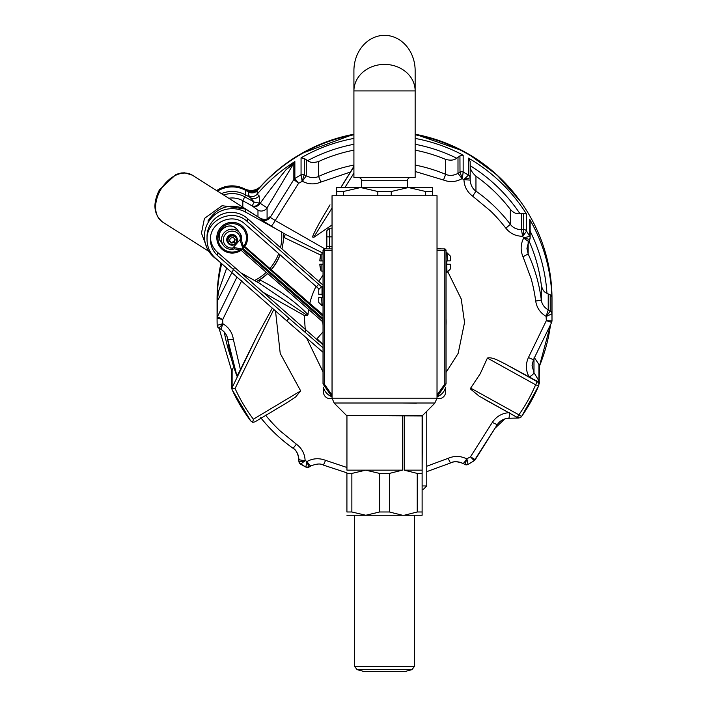 <?xml version="1.0" encoding="UTF-8"?>
<svg xmlns="http://www.w3.org/2000/svg" width="707" height="707" viewBox="0 0 707 707"><rect width="100%" height="100%" fill="white"/><g stroke="black" fill="none" stroke-linecap="round" stroke-linejoin="round"><path stroke-width="1.06" d="M354.667 515.262L354.667 666.48L414.399 666.48L414.399 515.262L404.201 515.262L417.245 511.983L422.123 511.983L422.123 515.262L346.925 515.244M384.537 671.65L404.492 671.65L411.969 669.644L357.097 669.644L364.582 671.65L384.537 671.65M404.201 415.937L404.201 470.146L422.123 470.146L422.123 415.937L346.58 415.539L422.486 415.539L422.123 473.425L417.245 473.425L417.245 511.983M446.046 325.388A61.615 61.465 180 0 0 446.046 318.574M322.94 323.302A61.615 61.465 180 0 0 323.019 325.388M244.012 245.842A14.273 14.237 180 0 0 234.45 223.792A14.273 14.237 180 0 0 218.472 241.767A14.273 14.237 180 0 0 240.23 249.615M236.465 237.048L236.094 236.536A5.196 5.055 144 0 0 227.318 237.358A5.196 5.055 144 0 0 227.689 242.642L228.052 243.146A5.196 5.055 -36 0 1 233.283 235.069A5.196 5.055 -36 0 1 235.228 244.189A5.196 5.055 -36 0 1 228.052 243.146M332.043 396.972L323.019 383.945L323.046 250.216M437.023 248.608L440.39 248.608A6.831 6.831 0 0 1 441.265 248.882L437.023 248.882L444.411 248.882L444.836 250.517L437.023 250.517M221.441 193.63A27.75 27.679 0 0 1 245.674 194.946L245.674 190.404A27.75 27.679 180 0 0 217.491 191.129M245.674 190.404L248.678 192.074A6.831 6.823 0 0 0 248.917 192.198A13.672 13.636 180 0 0 256.526 191.217A6.831 6.823 0 0 1 248.917 192.198M353.915 134.79A167.462 167.055 0 0 0 257.189 190.536A6.831 6.823 0 0 1 256.526 191.217M415.15 134.79A167.462 167.055 0 0 1 551.999 299.026L551.999 319.599A167.462 167.055 0 0 1 551.99 321.005L546.343 320.625L546.096 316.347C540.21 312.901 536.746 307.792 535.703 301.032C534.598 292.937 533.043 285.398 531.045 278.425L523.021 256.774C520.334 250.481 520.546 244.251 523.675 238.082L522.579 236.262C515.721 236.218 510.145 233.531 505.85 228.202C500.83 221.733 495.713 215.98 490.49 210.942L472.683 196.192C467.203 192.083 464.287 186.577 463.942 179.666L462.078 178.632C456.086 182.026 449.882 182.486 443.492 180.02L415.15 171.483M241.891 280.343L222.723 319.52L222.758 323.673L217.173 325.397A167.462 167.055 0 0 1 217.076 319.599L217.076 299.026A167.462 167.055 0 0 1 220.999 263.066M280.485 247.644A49.596 49.472 180 0 0 281.598 231.984L245.674 212.162A27.75 27.679 180 0 0 204.438 236.359A27.75 27.679 180 0 0 216.881 259.451M276.49 229.236L261.095 219.7L260.521 218.401M283.321 233.142L285.451 234.326L283.286 233.098L283.427 237.181A51.24 51.107 0 0 1 281.943 248.935M240.672 272.725L254.573 280.511A49.596 49.472 180 0 0 266.265 272.31M267.564 273.45A51.24 51.107 -0 0 1 256.367 281.536L258.497 282.738M206.948 247.848L201.46 233.116L204.438 218.445L222.095 205.684L245.674 209.104C229.74 202.936 217.164 206.921 207.938 221.052M280.087 254.865A51.24 51.107 0 0 1 271.285 269.747M267.688 273.565A51.24 51.107 0 0 1 259.663 279.857L256.367 281.545L258.497 282.729L260.088 280.096C278.213 289.234 294.183 300.722 307.996 314.562A76.824 76.639 0 0 1 308.606 309.436M309.781 303.444A76.824 76.639 0 0 1 316.029 286.441M318.804 281.457A76.824 76.639 0 0 1 323.019 275.226M320.792 255.103L283.861 237.419L283.427 236.704M244.039 275.703L244.207 274.687M307.996 314.562L307.315 315.472L304.284 315.49L262.43 291.947M307.306 315.481L258.921 282.959M256.332 281.501L254.573 280.511M281.598 231.984L283.286 233.098M283.861 237.419L285.451 234.326L323.019 253.141M353.915 166.269L350.442 172.031L320.969 182.035C314.659 184.713 308.455 184.456 302.349 181.266L298.575 183.307L275.217 220.504L324.796 248.829M268.033 218.383L270.215 216.545L270.215 217.358L275.217 220.504C273.202 223.969 271.806 225.842 271.02 226.134M448.008 272.177L461.238 298.981L464.543 322.463L458.171 353.359L446.046 372.403M323.019 371.891L306.599 338.043M305.451 332.564L304.284 315.49M257.189 190.536L257.189 194.169L259.115 195.866L259.557 202.9L260.238 203.307C266.857 193.479 280.043 176.997 286.105 169.653L294.863 161.567L294.863 178.509L298.575 183.307L293.847 179.543L294.863 178.509A167.462 167.055 0 0 1 301.041 174.788L301.058 174.762A3.279 3.27 0 0 1 304.284 174.735L304.231 174.77A3.279 3.243 -144 0 0 301.041 174.788L302.136 181.151L304.231 174.77M415.15 165.058A158.032 157.643 0 0 1 445.675 174.346C449.493 176.008 453.602 175.681 457.995 173.356L459.939 172.172A3.279 3.27 0 0 1 463.165 172.084L463.182 172.119A3.279 3.243 142.8 0 0 460.001 172.208L462.29 178.509L463.182 172.119A167.462 167.055 0 0 1 468.502 175.071L468.52 175.053A3.279 3.27 0 0 1 470.155 177.828L463.933 179.419L468.502 175.071A3.279 3.27 77.4 0 1 470.128 177.819M463.942 179.666L470.19 180.117L470.155 161.55L470.19 180.117C470.606 185.101 472.523 188.769 475.952 191.129A158.032 157.643 0 0 1 510.348 224.322C512.884 227.769 516.587 229.528 521.457 229.589L523.719 229.528A3.279 3.27 0 0 1 526.556 231.074L526.565 231.101A3.279 3.235 161 0 0 523.772 229.598L522.827 236.262L526.565 231.101A167.462 167.055 0 0 1 529.702 236.315L529.711 236.306A3.279 3.27 0 0 1 529.737 239.523L523.79 237.87L529.702 236.315A3.279 3.279 108.9 0 1 529.729 239.514L526.936 248.237L528.156 253.954A158.032 157.643 0 0 1 541.306 299.856C541.774 303.983 544.081 307.342 548.225 309.949L546.096 316.347M530.144 231.216A162.743 162.345 0 0 1 546.944 293.264L548.225 293.935L548.225 309.949L550.205 311.018A3.279 3.27 0 0 1 551.893 313.767L551.893 313.802A3.279 3.235 178.8 0 0 550.24 311.107L546.308 316.462L551.893 313.802A167.462 167.055 0 0 1 551.999 319.599A167.462 167.055 0 0 1 551.99 321.005L551.654 322.41L546.343 320.625L528.438 357.53C525.495 364.132 525.708 370.574 529.101 376.866L505.01 363.849L537.223 381.7L535.623 384.794L487.397 358.069C492.107 356.62 499.858 361.383 505.01 363.849M234.158 268.147L217.411 300.996L217.076 318.194A167.462 167.055 0 0 0 217.076 319.599L217.19 325.653A3.279 3.279 -6.5 0 1 217.173 325.397A167.462 167.055 0 0 1 217.076 319.599A167.462 167.055 0 0 1 217.076 318.194L222.723 319.52L217.411 316.78L217.076 318.159M228.723 198.243A21.873 21.82 180 0 1 242.819 200.717L244.746 196.82L254.14 202.025L252.213 205.923C254.812 206.824 257.26 205.817 259.557 202.9A6.831 2.377 15.8 0 1 254.14 202.025L248.678 195.698A6.831 6.823 0 0 0 257.189 194.169A167.462 167.055 0 0 1 294.863 161.567L267.087 207.84A6.831 6.823 0 0 1 257.975 210.182L252.213 205.923L242.819 200.717L242.819 207.178M240.424 369.584L236.978 376.151A158.032 157.643 0 0 1 227.76 339.581C227.035 335.03 224.711 331.592 220.796 329.25L218.834 328.136L217.19 325.653A3.279 3.279 -6.5 0 0 218.825 328.136L222.97 323.797C228.856 327.394 232.32 332.573 233.363 339.333L240.424 369.584L257.33 335.383L272.31 308.146M252.744 422.344L250.738 420.948A167.462 167.055 0 0 1 232.082 389.61L231.79 388.302L235.069 388.488A164.183 163.777 180 0 0 253.362 419.207L252.744 422.344L254.873 421.893L287.616 402.318L295.676 396.91L300.669 390.909L280.219 353.394L275.509 310.947M265.576 415.186C270.321 421.001 275.12 426.188 279.963 430.757L296.383 444.182C301.862 448.282 304.779 453.717 305.124 460.478L306.988 461.512C312.98 458.26 319.184 457.88 325.573 460.354L346.943 467.486M426.763 466.231L448.097 458.339C454.407 455.653 460.611 455.829 466.717 458.878L470.491 456.828L492.311 422.406C496.358 416.45 501.979 413.188 509.181 412.632M470.668 388.108L518.894 414.832L517.303 417.475L479.081 396.097L470.809 389.283L470.588 388.249L480.23 373.747L487.397 358.069M332.043 224.967L313.873 237.305L312.547 237.013C313.113 234.874 315.835 229.422 320.704 220.637L330.01 204.88M350.442 172.031L340.809 187.532M336.691 194.151L335.701 195.733M294.863 178.509L293.838 179.534L293.838 163.75L286.105 169.653M217.076 318.194L217.076 301.253L218.843 290.444L226.682 268.059M253.044 206.453C255.563 207.31 257.958 206.258 260.238 203.307L267.087 207.84L267.087 218.94M231.79 370.822L233.699 366.756M232.046 389.539L250.738 420.948M231.79 370.707L231.79 388.337L257.33 335.383M221.698 263.676A167.462 167.055 0 0 0 217.076 301.253L218.843 290.444M301.058 174.762L301.058 157.838L304.284 158.448L307.633 160.648A162.743 162.345 0 0 1 353.915 144.281M415.15 144.281A162.743 162.345 0 0 1 456.651 158.191L457.995 157.343L457.995 173.356L462.078 178.632M415.15 138.422A167.462 167.055 0 0 1 463.165 155.169L459.939 155.885L457.995 157.343M470.19 164.104L470.305 165.756A162.743 162.345 0 0 1 519.937 213.655L521.457 213.576L521.457 229.589L522.579 236.262M470.155 161.55L468.52 158.129A167.462 167.055 0 0 1 526.556 214.15L523.719 213.249L521.457 213.576M548.225 293.935L550.205 294.731L551.893 296.843L551.893 313.767M530.144 222.431L529.711 219.382A167.462 167.055 0 0 1 551.893 296.843M533.988 357.062L538.937 364.467L539.397 366.297M299.22 462.652A3.279 3.27 0 0 1 298.911 461.335L298.875 459.09C298.46 454.256 296.542 450.659 293.113 448.309A158.032 157.643 0 0 1 261.113 418.164M233.363 339.333A6.831 0.477 172.7 0 1 227.76 339.581C227.292 335.454 224.985 332.016 220.84 329.259L218.861 328.136M353.915 150.14A158.032 157.643 180 0 0 318.61 161.523C313.661 162.928 310.002 162.637 307.633 160.648M302.349 181.266L306.272 175.857C310.735 178.031 314.854 178.226 318.61 176.441A158.032 157.643 0 0 1 353.915 165.058M456.651 158.191C454.345 160.259 450.686 160.675 445.675 159.429A158.032 157.643 180 0 0 415.15 150.14M519.937 213.655C516.72 214.265 513.521 212.851 510.348 209.405A158.032 157.643 180 0 0 475.952 176.211C471.79 172.367 469.908 168.876 470.305 165.756M546.944 293.264C544.143 292.389 542.26 289.614 541.306 284.939A158.032 157.643 180 0 0 528.986 240.884M528.438 357.53L533.432 359.757L551.654 322.41L533.432 359.757L532.079 365.74L533.988 372.677C533.988 373.535 532.451 374.975 529.357 377.008L529.101 376.866M508.669 418.27L508.607 418.261C503.481 418.738 499.69 420.904 497.242 424.739L497.233 424.757C499.999 420.692 503.808 418.526 508.669 418.27L518.258 418.023L518.328 417.183M466.717 458.878C464.782 462.095 463.474 463.589 462.793 463.35C458.33 461.326 454.212 461.203 450.456 462.988L448.097 458.339M533.988 358.626L533.988 372.677L538.937 380.808A3.279 3.27 0 0 1 539.361 383.008M459.939 155.885L460.001 172.208M523.719 213.249L523.772 229.598M528.633 241.529L523.675 238.082M550.205 294.731L550.24 311.107M538.937 364.467L538.937 380.887L538.071 381.736L529.357 377.008M539.141 383.777L539.141 383.777A3.279 3.243 -167.2 0 0 538.937 380.887M538.911 383.839L538.911 384.564A3.279 3.27 180 0 0 537.223 381.7L537.223 381.108M538.902 383.936L538.071 381.736M518.258 418.023L519.15 417.872A3.279 3.279 -93.6 0 1 518.258 418.023L518.222 418.005M508.607 418.261C509.111 418.199 509.394 416.361 509.447 412.773M497.233 424.757L475.219 459.674L470.491 456.828L474.203 460.69L497.242 424.739L492.311 422.406M468.025 464.411L466.938 458.993L464.835 464.464A3.279 3.27 -77.2 0 0 468.025 464.411A167.462 167.055 0 0 0 474.167 460.708L468.034 464.419L465.666 464.773L462.855 463.394C457.429 461.344 453.293 461.22 450.447 463.005L426.763 471.649M309.127 466.991L311.071 465.851C310.373 466.063 309.012 464.623 306.988 461.512M346.916 472.842L323.399 465.1C320.731 463.412 316.603 463.677 311.009 465.895L309.092 467.027L306.776 461.627L305.884 467.088A3.279 3.27 -104.3 0 0 309.074 467.035L305.866 467.088L299.547 463.226A3.279 3.243 -35.9 0 1 298.937 461.415C299.088 461.963 301.155 461.733 305.132 460.717L300.563 464.137A3.279 3.243 -35.9 0 1 299.547 463.226L298.937 461.415M298.911 461.326L298.875 459.099C299.238 459.93 301.315 460.39 305.124 460.478M222.97 323.797L220.84 329.259M538.646 385.845A3.279 3.279 0 0 0 538.911 384.564A3.279 3.27 180 0 1 538.646 385.845L535.623 384.794A164.183 163.777 180 0 1 518.894 414.832L521.58 416.494L538.646 385.845A167.462 167.055 0 0 1 521.58 416.485A3.279 3.27 180 0 1 517.312 417.475L517.303 417.466A3.279 3.279 0 0 0 521.589 416.485M259.115 195.866A6.831 6.186 -53.4 0 1 251.012 197.907L245.674 194.946L244.746 196.82A25.841 25.779 180 0 0 223.642 195.026M270.215 216.545C267.767 219.621 264.727 220.407 261.095 218.887L245.674 209.104L245.674 212.162M293.838 179.534L270.215 217.358C267.776 220.496 264.736 221.273 261.095 219.7M257.277 190.439A13.672 13.636 0 0 1 247.697 191.535M302.145 153.136L299.079 154.948A166.64 166.233 0 0 0 298.61 155.222L295.641 157.034M468.732 154.179L465.701 152.473A166.64 166.233 0 0 0 465.224 152.208L462.06 150.485M258.232 189.335A13.672 13.636 0 0 1 245.426 190.271M217.411 191.076A27.343 27.273 0 0 1 242.439 188.875M437.006 398.704L438.808 398.704A6.831 6.831 0 0 0 445.64 391.872L445.64 387.268A13.672 13.672 0 0 1 437.023 396.795L439.639 395.522M329.435 395.522L332.043 396.786A13.672 13.672 0 0 1 323.426 387.268L323.426 391.872A6.831 6.831 0 0 0 330.266 398.704L332.06 398.704M247.556 237.773L247.556 237.64A15.368 15.324 180 0 0 232.196 222.316A15.368 15.324 180 0 0 216.828 237.64L216.828 237.773A15.368 15.324 0 0 1 232.196 222.449A15.368 15.324 0 0 1 244.799 246.531M241.246 250.163A15.368 15.324 0 0 1 216.828 237.773M322.374 320.898L322.295 322.348A15.307 0.804 41.1 0 0 323.019 323.391M241.847 238.957L239.973 233.266L237.658 230.075A10.252 9.978 144 0 0 223.5 228.016A10.252 9.978 144 0 0 221.061 242.121L223.377 245.311C225.772 248.369 228.927 249.695 232.859 249.297L234.591 248.864L232.815 249.262A10.252 9.978 -36 0 1 225.807 231.207A10.252 9.978 -36 0 1 241.829 238.922L241.688 240.716L241.829 238.922L240.424 239.284A8.617 8.387 144 0 0 231.507 231.145A8.617 8.387 144 0 0 223.385 240.468A8.617 8.387 144 0 0 232.85 247.971L234.3 247.6L242.041 249.023L241.105 250.26L234.591 248.864L234.3 247.6M242.934 245.797L323.019 316.25M241.679 240.787L242.872 245.7M323.019 318.548L242.837 248.263L240.274 240.76L240.424 239.284L232.85 247.971L232.85 249.288M241.167 250.313L323.019 322.065L241.167 250.313L243.977 246.964M323.019 345.007L317.178 339.387L317.125 338.618A8.528 0.451 41.1 0 0 317.125 338.618A8.528 0.451 41.1 0 0 318.521 340.2A8.528 0.451 41.1 0 0 323.019 344.318M434.46 403.008L334.429 403.008M437.023 398.174L437.023 195.733L332.043 195.733L332.043 398.174L437.023 398.174L434.717 403.29M326.846 236.854L329.418 236.854L329.418 228.184L326.846 230.756L326.846 246.31A2.572 2.572 0 0 1 324.504 248.873L329.418 248.882L329.418 246.31L332.043 246.31M437.023 395.116L444.836 383.945L444.836 250.517L446.046 250.517A1.644 1.644 0 0 0 444.411 248.882A1.644 1.644 0 0 1 446.046 250.517L446.046 383.945L437.023 396.972M332.043 250.517L324.23 250.517L324.654 248.882L332.043 248.882M332.043 236.854L329.418 236.854L329.418 246.31L326.846 246.31A2.572 2.572 0 0 1 324.504 248.873L323.019 250.508L324.23 250.517L324.23 383.945L332.043 395.125M323.788 249.129L324.504 248.873A2.572 2.572 0 0 0 326.846 246.31M323.019 250.517A1.644 1.644 0 0 1 324.654 248.882A1.644 1.644 0 0 0 323.019 250.517L323.019 250.375M321.128 260.91L319.811 260.91A27.343 27.343 0 0 1 321.128 254.016L321.128 260.91L323.019 260.91M323.019 271.081L321.128 271.081L321.128 264.188L323.019 264.188M321.128 271.081A27.343 27.343 0 0 1 319.811 264.188L321.128 264.188M233.23 236.014A4.375 4.26 144 0 0 228.255 241.723A4.375 4.26 144 0 0 235.617 243.014A4.375 4.26 144 0 0 233.23 236.014M235.166 239.249L232.957 237.366L230.155 238.365L229.572 241.246L231.781 243.128L234.583 242.13L235.166 239.249M234.583 242.13L234.105 241.476L231.304 242.474L229.616 241.034M231.781 243.128L231.304 242.474M234.644 238.807L234.105 241.476M323.019 352.28L286.786 320.863L289.013 318.309L323.019 347.8M210.474 238.171A20.918 20.865 180 0 0 217.615 252.399L319.449 341.79M286.786 320.863L215.388 258.135C209.97 253.177 207.178 247.026 207.036 239.682L207.036 236.651A24.303 24.25 0 0 1 247.282 218.348L323.019 285.115M207.036 239.682C206.144 219.603 232.762 207.602 247.282 221.538L321.066 286.335M318.813 288.854L245.064 224.092C232.568 212.1 209.661 222.422 210.421 239.7C210.553 246.018 212.948 251.312 217.615 255.589L289.013 318.309M316.453 286.812L318.68 284.258M343.399 195.733L343.399 191.491L360.614 187.532L336.691 187.532L336.691 195.733M343.399 191.491L336.691 191.491M391.245 195.733L391.245 191.491L408.46 187.532L360.614 187.532L377.821 191.491L377.821 195.733M391.245 191.491L377.821 191.491M432.384 195.733L432.384 187.532L408.46 187.532L425.667 191.491L425.667 195.733M432.384 191.491L425.667 191.491M353.915 90.911A30.622 26.521 0 0 1 384.537 64.399A30.622 26.521 0 0 1 415.15 90.911L415.15 177.439L353.915 177.439L353.915 70.709A35.359 30.622 -90 0 1 384.537 35.35A35.359 30.622 -90 0 1 415.15 70.709L415.15 90.911L353.915 90.911M361.569 187.532L361.569 180.718A3.279 3.279 0 0 0 358.29 177.439M407.497 187.532L407.497 180.718A3.279 3.279 0 0 1 410.776 177.439M416.335 403.22L402.31 403.008M322.498 296.834L322.03 297.576L322.498 296.834L322.03 294.351L318.751 294.262L318.751 289.463L318.751 294.262L321.676 294.262M318.751 297.656L321.676 297.656L318.751 297.656L318.751 302.455L318.751 297.656M323.019 305.733L322.03 305.733L321.676 297.656M446.046 272.328L447.036 272.328L446.568 263.428L447.39 264.25L450.315 264.25L447.39 264.25M446.568 261.678L447.036 260.936L446.568 263.428M450.315 264.25L450.315 269.04L450.315 264.25M450.315 260.856L450.315 256.058L450.315 260.856L447.39 260.856L450.315 260.856M446.046 252.779L447.036 252.779L447.39 260.856M402.442 415.937L402.442 470.146L389.398 473.425L379.632 473.425L379.632 511.983L389.398 511.983L389.398 473.425M346.943 415.937L346.943 470.146L402.442 470.146M351.865 511.983L351.865 473.425L346.916 473.425L346.916 511.983C346.916 516.34 346.916 516.34 346.916 511.983C346.916 516.34 346.916 516.34 346.916 511.983L351.865 511.983L365.749 515.253L346.943 515.262M414.399 515.262L422.123 515.262M389.398 511.983L402.442 515.262L365.749 515.262L379.632 511.983M422.123 511.983L422.123 473.425M379.632 473.425L365.749 470.155L351.865 473.425M346.916 473.425C346.916 469.068 346.916 469.068 346.916 473.425C346.916 469.068 346.916 469.068 346.916 473.425M417.245 473.425L404.201 470.146M422.123 485.948L426.763 485.948L423.484 489.235L422.123 489.235M160.277 190.448A27.75 18.912 122.4 0 0 162.575 222.025C153.569 214.407 152.526 203.669 159.446 189.812L176.043 174.399L181.328 172.968L184.668 172.808L192.295 175.15A27.75 18.912 122.4 0 0 160.277 190.448M301.058 157.838A167.462 167.055 0 0 1 353.915 138.422M463.165 155.169L463.165 172.084M468.52 175.053L468.52 158.129M526.556 214.15L526.556 231.074M529.711 236.306L529.711 219.382M551.893 313.802A167.462 167.055 0 0 1 551.999 319.599L551.654 322.419M550.523 324.734A167.462 167.055 0 0 1 539.397 366.217L550.532 324.725M538.69 384.855L539.132 383.804A167.462 167.055 0 0 1 538.911 384.343M305.866 467.071A167.462 167.055 0 0 1 300.634 464.181M217.411 316.78L236.969 277.047M253.362 419.207L300.669 390.909M273.803 309.454L235.069 388.488M232.126 369.549L232.126 386.817M335.754 195.733L336.691 194.239M340.898 187.532L353.915 166.799M353.915 173.188L344.91 187.532M332.043 208.035L313.696 237.269M231.436 358.794A162.743 162.345 0 0 1 224.287 332.06M528.156 242.492L528.156 253.954L523.021 256.774M535.703 301.032A6.831 0.477 172.7 0 0 541.306 299.856L541.306 284.939M475.952 176.211L475.952 191.129L472.683 196.192M505.85 228.202L510.348 224.322L510.348 209.405M304.284 158.448L304.284 174.735L306.272 175.857L306.272 159.844M318.61 161.523L318.61 176.441L320.969 182.035M443.492 180.02L445.675 174.346L445.675 159.429M323.399 465.1L325.573 460.354M298.875 459.09C297.78 453.125 295.862 449.537 293.122 448.326L296.383 444.182M248.678 195.698L248.678 192.074M257.975 216.793L257.975 210.182M269.88 268.519A49.596 49.472 180 0 0 278.673 253.619M283.427 236.615A51.24 51.107 -0 0 1 281.899 248.891M280.016 254.803A51.24 51.107 -0 0 1 271.17 269.65M297.002 156.176A166.64 166.233 180 0 0 261.077 185.985L261.219 186.003M296.18 156.68C283.127 164.828 271.426 174.594 261.077 185.968A13.672 13.636 0 0 1 244.649 188.928L244.154 189.626M353.915 134.233A166.64 166.233 180 0 0 300.687 153.976M463.571 151.289A166.64 166.233 180 0 0 415.15 134.233M519.689 200.399A166.64 166.233 180 0 0 467.327 153.375M244.649 189.865L244.649 188.928A27.343 27.273 180 0 0 216.651 190.598L230.411 185.897L244.64 188.91C250.791 191.632 256.27 190.651 261.077 185.968L261.077 186.162M310.947 304.434L323.019 314.703L310.956 304.452A28.978 1.529 -138.9 0 1 304.85 299.176L242.033 244.109L310.93 304.425M242.165 244.445L244.039 247.017L242.837 248.263M242.121 249.085L323.019 319.997M240.274 240.76L241.688 240.716L242.766 245.559M324.23 383.945L323.019 383.945M446.046 383.945L444.836 383.945M247.282 221.538L247.282 218.348M217.615 255.589L217.615 252.399M407.497 180.718L361.569 180.718M323.019 286.185L322.03 286.185L322.03 294.351M354.667 666.48L357.097 669.644M414.399 666.48L411.969 669.644M204.438 234.344L204.438 236.359M251.595 278.797L250.746 278.311M261.617 284.488L260.379 283.781M268.368 218.11C266.884 219.674 264.33 219.806 260.697 218.516L192.295 175.15M208.883 251.383L162.575 222.025M287.616 402.31L254.891 421.885M219.046 328.26L231.79 371.166M504.825 418.924L495.077 428.195M530.144 221.371L530.144 237.941L528.642 241.511L526.936 248.952M539.397 365.828L539.141 383.795M533.432 359.766L532.044 365.775M475.219 459.683L474.185 460.708M260.706 417.678C270.056 429.423 280.865 439.639 293.122 448.326M227.76 339.581L236.978 376.159M484.092 399.066L517.303 417.475M258.497 282.729L261.36 284.338M353.915 134.215L301.553 153.463M415.15 134.215L462.678 150.794M468.184 153.852L496.694 174.682L520.158 201.044M234.618 248.899L241.105 250.26M237.658 230.075C230.562 219.241 212.957 232.011 221.061 242.121M323.019 331.839L317.134 338.591M422.486 415.539L434.743 403.29M346.58 415.539L334.234 403.202L332.043 398.174M329.418 228.184L332.043 228.184M323.019 254.016L321.128 254.016M322.03 305.733L318.751 302.455M322.03 286.185L318.751 289.463M447.036 272.328L450.315 269.04M447.036 252.779L450.315 256.058M426.763 485.948L426.763 411.271"/></g></svg>
